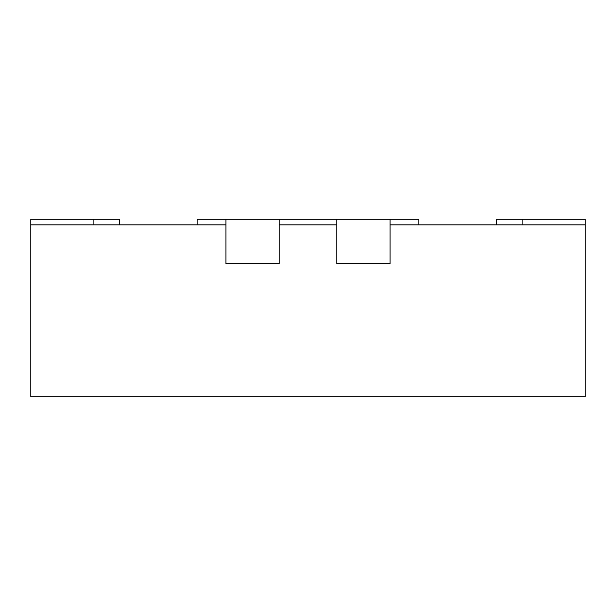 <?xml version="1.0" encoding="UTF-8"?>
<svg xmlns="http://www.w3.org/2000/svg" width="616" height="616" viewBox="0 0 616 616"><rect width="100%" height="100%" fill="white"/><g stroke="black" fill="none" stroke-linecap="round" stroke-linejoin="round"><path stroke-width="0.92" d="M119.504 224.84L119.504 219.296L30.8 219.296L30.8 396.704L585.2 396.704L585.2 224.84L390.051 224.84L390.051 263.648L390.051 219.296L336.829 219.296L336.829 263.648L390.051 263.648L336.829 263.648L336.829 224.84L279.171 224.84L279.171 263.648L279.171 219.296L225.949 219.296L225.949 263.648L279.171 263.648L225.949 263.648L225.949 224.84L30.8 224.84M496.496 224.84L496.496 219.296L585.2 219.296L585.2 224.84M197.12 224.84L197.12 219.296L225.949 219.296M418.88 224.84L418.88 219.296L390.051 219.296M336.829 219.296L279.171 219.296M93.116 219.296L93.116 224.84M522.884 219.296L522.884 224.84"/></g></svg>
